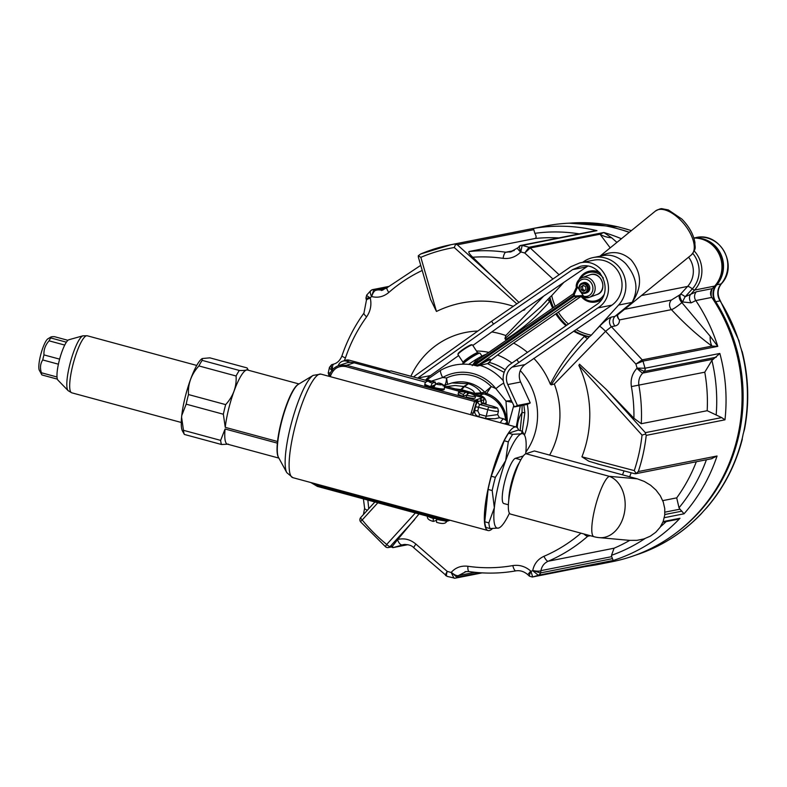 <?xml version="1.0" encoding="UTF-8"?>
<svg xmlns="http://www.w3.org/2000/svg" width="787" height="787" viewBox="0 0 787 787"><rect width="100%" height="100%" fill="white"/><g stroke="black" fill="none" stroke-linecap="round" stroke-linejoin="round"><path stroke-width="1.18" d="M278.49 457.385A38.415 8.057 -74.8 0 1 278.441 457.306A38.415 8.057 -74.8 0 1 277.358 443.15L277.526 441.497A38.415 8.057 -74.8 0 1 298.194 384.41A38.415 8.057 -74.8 0 1 298.273 384.371M525.844 452.122A62.95 59.91 -101.2 0 0 533.252 391.601A62.95 59.91 -101.2 0 0 520.286 370.618A13.969 13.29 -101.2 0 0 520.63 382.029L530.261 402.934L527.29 404.39A53.221 50.643 -101.2 0 1 527.359 424.921L526.011 430.519A53.221 50.643 -101.2 0 1 524.437 435.073M511.914 363.053A62.95 59.91 -101.2 0 0 497.522 355.026M488.766 352.379A62.95 59.91 -101.2 0 0 476.509 351.032M458.614 355.567L430.519 375.576A27.938 26.581 -101.2 0 0 427.656 377.937A62.95 59.91 -101.2 0 0 426.151 380.377M505.244 369.929A53.221 50.643 -101.2 0 0 489.032 362.364M512.18 402.314L505.952 388.522L512.18 402.314L505.982 401.095L495.908 388.67A8.716 1.269 -38.4 0 1 503.749 383.112M603.344 278.106A14.579 13.881 -101.2 0 0 591.785 272.095A14.579 13.881 -101.2 0 0 580.678 278.342M582.774 297.112A14.579 13.881 -101.2 0 0 603.983 294.682M585.597 293.177L586.817 292.734A5.312 4.702 -109.9 0 0 589.699 289.154A5.312 4.702 -109.9 0 0 588.056 283.969A5.312 4.702 -109.9 0 0 583.206 282.749L581.986 283.192A5.312 4.702 70.1 0 1 586.836 284.412A5.312 4.702 70.1 0 1 588.479 289.596A5.312 4.702 70.1 0 1 588.204 290.57A5.312 4.702 70.1 0 1 585.597 293.177A5.312 4.702 70.1 0 1 579.37 289.783A5.312 4.702 70.1 0 1 581.986 283.192M435.536 384.017A6.63 0.885 13.5 0 0 441.674 384.774A6.63 0.885 13.5 0 0 438.566 383.023L435.536 384.017L433.873 387.489A9.985 1.338 -166.5 0 0 444.35 388.64L444.124 389.604A9.985 1.338 -166.5 0 1 433.637 388.463A9.985 1.338 -166.5 0 1 424.695 384.941L424.931 383.977A9.985 1.338 -166.5 0 0 430.755 386.653L434.837 384.941M474.915 395.536A27.938 27.938 0 0 0 469.878 393.254A27.889 5.853 -74.8 0 0 466.632 395.231L466.189 397.091A8.716 1.161 13.5 0 0 475.102 398.035L475.545 396.176A8.716 1.161 13.5 0 0 474.915 395.536L482.765 397.651A1.672 1.623 -108.2 0 1 483.966 399.698L476.43 402.177L472.544 415.192M390.982 370.903L389.801 371.169L349.251 360.18L346.369 361.135L350.805 362.335A13.969 13.527 -108.2 0 1 354.111 362.797L425.924 382.256M444.399 387.263L461.103 391.788M467.409 393.49L468.167 393.697M467.124 394.661L467.517 393.047A27.889 5.853 105.2 0 0 466.573 392.359A27.938 27.938 0 0 0 459.46 391.828A8.716 1.161 13.5 0 0 458.595 392.113L458.152 393.972A8.716 1.161 13.5 0 0 463.022 396.235L466.839 394.985M483.031 403.574L483.218 402.787A6.985 6.768 71.8 0 1 483.277 403.642M694.203 250.935A28.352 26.984 78.8 0 1 694.606 290.059L714.665 286.094A28.352 26.984 -101.2 0 0 719.515 255.096A28.352 26.984 -101.2 0 0 693.898 238.067M714.665 286.094L712.383 288.613A6.985 6.65 78.8 0 0 712.205 288.809A13.969 13.29 -101.2 0 0 711.33 296.571A6.985 6.65 78.8 0 1 712.205 288.809M606.6 562.351L607.475 562.174A171.113 162.83 78.8 0 1 596.064 564.889L612.079 561.721A171.113 162.83 78.8 0 0 711.812 297.407A6.985 6.65 78.8 0 1 711.33 296.571M533.675 228.397L545.765 225.977A171.113 162.83 78.8 0 1 629.226 232.381M576.133 329.546A50.673 48.223 -101.2 0 0 591.303 335.154L618.582 305.071A28.352 26.984 -101.2 0 0 617.313 265.042A28.352 26.984 -101.2 0 0 593.349 257.526A28.352 26.984 -101.2 0 0 582.675 262.337M533.783 358.321A78.503 74.696 78.8 0 1 550.3 384.174C559.223 366.378 570.595 350.431 584.407 336.334L589.404 336.679A52.355 49.817 78.8 0 1 574.323 330.776M589.374 336.688L587.751 338.469L589.404 336.679M563.689 282.553L551.717 295.607A50.673 48.223 -101.2 0 0 555.258 306.33M553.507 307.54A52.355 49.817 78.8 0 1 549.926 297.23L549.592 301.549C536.803 316.679 522.145 329.34 505.608 339.522A78.503 74.696 78.8 0 1 506.71 339.945M549.926 297.23L551.717 295.607M600.707 256.07C611.873 250.414 622.025 251.692 631.164 259.907C641.995 273.246 642.3 287.412 632.079 302.405C638.877 289.537 636.693 276.542 625.517 263.429C618.68 256.896 611.45 254.24 603.836 255.46L593.349 257.526M584.731 335.98A52.355 49.817 78.8 0 1 573.674 331.219M565.961 325.71A52.355 49.817 78.8 0 1 555.809 313.895M552.641 308.14A52.355 49.817 78.8 0 1 549.916 301.185M513.616 343.112A78.503 74.696 78.8 0 1 527.359 352.301M559.449 285.435A6.985 0.61 -135.9 0 1 560.177 286.419M505.608 339.522L504.949 338.587L505.825 335.547L543.571 296.217M504.949 338.587L540.974 306.714L546.532 300.88M591.303 335.154L589.532 336.629M584.407 336.334A3.355 0.846 -137.7 0 0 587.751 338.469C573.92 352.576 561.761 368.041 551.274 384.873L550.3 384.174M636.919 368.316A6.985 0.738 43.9 0 0 642.743 373.087C639.506 376.511 638.218 380.554 638.877 385.207A161.473 153.662 78.8 0 1 641.277 423.721L633.909 418.261A155.708 148.163 -101.2 0 0 631.39 386.574C630.357 379.6 632.197 373.51 636.919 368.316L637.086 368.129A165.339 157.341 -101.2 0 0 635.876 364.047L605.577 331.317L554.314 383.997L551.274 384.873M711.812 297.407L695.797 300.565L691.193 302.838L682.644 301.982L681.896 302.611C677.056 306.625 673.564 308.976 671.419 309.645L619.477 319.906C619.487 323.319 617.972 325.346 614.952 325.985L611.371 326.694L605.577 331.317A6.985 0.61 44.1 0 0 599.605 326.221C604.829 320.968 608.735 317.918 611.312 317.102L614.893 316.394L617.923 314.692L691.232 255.037A28.352 14.038 -129.1 0 0 680.352 219.888A28.352 14.038 -129.1 0 0 655.433 211.054C659.063 209.076 661.355 208.319 662.28 208.781L668.33 209.932L681.886 219.071C689.156 226.548 693.514 234.408 694.951 242.642C694.547 247.177 697.203 247.718 691.232 255.037M548.273 299.021A3.355 0.846 42.3 0 0 548.126 299.09L549.887 297.23M548.116 299.099A3.355 0.846 42.3 0 0 549.592 301.549M642.182 359.866L635.876 364.047L642.93 361.144A3.355 3.197 -108.8 0 0 642.182 359.866L642.222 359.856A3.355 3.187 78.8 0 1 642.949 361.135A171.113 162.83 78.8 0 1 644.996 368.218L645.094 368.218A3.355 3.187 78.8 0 1 644.356 371.405L644.189 371.385A3.355 3.168 -83.5 0 0 644.996 368.218L637.086 368.129L644.189 371.385M588.922 535.327L587.771 536.222A161.473 153.662 78.8 0 1 548.185 561.229C544.151 563.128 541.741 566.266 540.964 570.634L540.571 572.857A3.355 3.187 78.8 0 1 538.436 575.238L538.328 575.258A3.355 3.069 -102.7 0 0 540.354 572.936L532.75 570.496C534.127 563.866 537.865 559.134 543.945 556.301A155.708 148.163 -101.2 0 0 580.973 533.173M466.268 571.49L458.506 575.563L456.873 577.255L451.315 572.287C455.683 567.496 461.212 565.489 467.881 566.266A155.708 148.163 -101.2 0 0 512.819 565.587C519.469 564.613 525.45 566.453 530.763 571.087L530.95 571.264A165.339 157.341 -101.2 0 0 532.701 570.742L538.328 575.258A171.113 162.83 78.8 0 1 532.651 576.96L532.73 576.94A3.355 3.187 78.8 0 1 532.425 577.009M520.61 245.475A3.355 3.187 78.8 0 1 522.214 245.436L522.135 245.455A3.355 3.266 -111.6 0 0 519.086 246.38L520.64 252.135C515.633 257.044 509.779 259.12 503.07 258.352A155.708 148.163 -101.2 0 0 472.741 257.231L518.938 302.415M552.917 279.021L524.762 253.02L530.212 247.984A3.355 3.148 -98.2 0 0 528.982 247.285L529.002 247.275A3.355 3.187 78.8 0 1 530.251 247.984L559.104 274.761M535.396 228.033L451 244.698A171.113 162.83 78.8 0 1 454.699 244.009L457.336 244.796L500.109 283.34M523.168 310.078A111.862 106.442 78.8 0 1 523.699 310.314L524.899 309.635L524.575 309.124M430.479 299.129L436.46 311.465A111.862 106.442 78.8 0 1 513.321 306.291M422.206 270.472A155.708 148.163 -101.2 0 0 388.837 292.43C383.633 296.748 377.927 298.125 371.72 296.561L371.503 296.502A165.339 157.341 -101.2 0 0 370.244 297.88L370.303 298.116C371.73 304.933 370.5 311.18 366.614 316.856A155.708 148.163 -101.2 0 0 345.434 357.957L344.322 360.653M367.844 500.079L368.759 508.697M419.038 513.95L397.73 539.498C404.223 537.885 410.293 539.42 415.91 544.092L447.213 571.392A165.339 157.341 -101.2 0 0 451.158 572.464L453.991 578.14A3.355 3.079 -95.3 0 0 456.873 577.255M634.558 473.636L636.152 473.489L634.273 470.596A167.759 159.643 -101.2 0 0 642.035 435.132L578.878 365.443A111.862 106.442 -101.2 0 1 581.927 456.814L588.902 461.251L599.596 464.428M633.909 418.261L606.58 389.722L579.507 364.204L578.957 365.276M530.212 247.984L599.999 234.211A27.938 23.63 152.5 0 0 611.647 237.772L616.919 242.386M611.312 317.102A6.985 6.65 78.8 0 0 611.371 326.694L642.222 359.856L711.96 346.083C698.403 336.226 684.887 324.087 671.419 309.645A6.985 6.65 78.8 0 1 671.35 300.054L679.486 295.056A6.985 3.61 51.2 0 0 681.896 302.611L710.189 336.236L717.774 346.359L711.96 346.083A27.938 17.196 123.2 0 1 710.189 336.236M524.899 309.635L523.473 309.871M472.741 257.231C469.632 254.29 468.373 252.391 468.963 251.545L534.865 238.53C536.518 238.038 536.508 236.307 534.845 233.326A166.293 158.246 78.8 0 1 579.281 233.877M454.699 244.009L533.448 228.456L534.845 233.326M642.035 435.132L645.645 434.001L645.35 432.663L721.659 417.592L707.179 410.706A161.473 153.662 -101.2 0 0 704.768 372.192L711.91 360.407A166.293 158.246 78.8 0 1 716.209 414.533M641.277 423.721L707.179 410.706M455.673 244.186L454.266 247.511A167.759 159.643 -101.2 0 0 420.838 257.329L418.271 255.795L420.602 254.024A171.113 162.83 78.8 0 1 451 244.698L420.602 254.024M418.271 255.795L418.34 257.074M645.645 434.001L646.225 435.378A171.113 162.83 78.8 0 1 638.306 471.551L717.055 455.998L711.291 458.801M638.306 471.551L636.152 473.489M721.659 417.592L724.975 419.825L646.225 435.378M533.448 228.456A171.113 162.83 78.8 0 1 596.959 230.67L594.559 230.857M610.2 247.866L599.999 234.211L603.816 232.499L611.647 237.772M645.094 368.218L719.849 353.452L711.91 360.407M706.411 459.765A166.293 158.246 78.8 0 1 679.014 507.782L679.978 509.179L664.926 512.15M717.055 455.998A171.113 162.83 78.8 0 1 684.051 513.793L679.978 509.179M644.907 538.603A166.293 158.246 78.8 0 1 611.499 555.307L611.696 556.665L540.964 570.634A6.985 1.889 -169.9 0 1 532.75 570.496M676.761 519.499L679.978 518.269A171.113 162.83 78.8 0 1 613.191 560.472L611.696 556.665M372.408 289.695A3.355 3.187 78.8 0 1 374.1 289.655L382.885 290.128M468.963 251.545A161.473 153.662 78.8 0 1 505.795 252.233L511.835 251.643M679.014 507.782L676.712 497.866A161.473 153.662 -101.2 0 0 696.318 461.753M611.499 555.307L614.086 548.214A161.473 153.662 -101.2 0 0 629.728 540.374M405.226 544.417L402.177 544.889A6.985 3.04 -106.9 0 1 397.543 539.715L397.73 539.498M479.755 572.72L457.099 577.196A3.355 3.187 78.8 0 1 455.171 578.189M404.292 544.466L393.638 547.477A3.355 3.187 78.8 0 1 392.979 547.595M612.502 558.642L540.354 572.936M530.763 571.087L527.762 574.638L529.385 576.143L532.317 577.028A3.355 3.276 80.8 0 0 532.651 576.96L530.95 571.264C529.523 574.451 529.061 576.084 529.553 576.163M474.994 572.306L458.506 575.563A6.985 2.735 -139.4 0 1 451.315 572.287M445.875 575.612C445.098 575.691 445.55 574.284 447.213 571.392C446.229 574.658 446.209 576.3 447.144 576.31L413.913 547.86A6.985 1.092 -48.5 0 1 415.91 544.092M390.224 546.778L393.352 547.545L407.823 544.693L393.441 547.506L392.064 546.68L397.543 539.715M392.644 547.624A3.355 3.118 -90.7 0 0 393.441 547.506M391.287 546.965L392.064 546.68M364.597 508.225A6.985 1.81 10.3 0 0 367.372 510.222M329.143 376.068L329.527 374.819M329.055 375.97L328.218 372.979L330.392 372.812M329.851 366.958C328.986 367.559 329.92 368.857 332.655 370.854C330.993 367.647 330.747 365.581 331.907 364.656A3.355 3.128 64.3 0 0 331.494 364.824M332.124 364.578L334.131 363.968A6.985 3.109 73.1 0 0 334.032 363.997A6.985 3.109 73.1 0 0 332.626 369.585M366.437 300.152A6.985 1.19 -13.4 0 1 370.303 298.116M366.152 298.184L370.244 297.88C367.352 296.197 366.24 295.243 366.919 295.007M370.972 290.551A3.355 3.089 70.5 0 1 373.864 289.705L371.503 296.502C370.067 293.217 369.89 291.229 370.972 290.551L370.638 290.767M387.961 286.921L373.864 289.705M386.447 288.209L376.147 290.246A6.985 2.922 106 0 0 371.72 296.561M524.762 253.02L528.982 247.285A171.113 162.83 78.8 0 0 522.135 245.455L520.817 251.948A165.339 157.341 -101.2 0 1 524.762 253.02M520.64 252.135A6.985 0.738 -136.1 0 1 517.423 248.062L520.896 245.406L594.51 230.866M679.486 295.056L680.44 294.299A6.985 3.846 51.8 0 0 682.644 301.982A6.985 1.269 117.2 0 1 685.172 296.748L696.357 291.77L712.383 288.613M691.193 302.838A6.985 5.43 57.8 0 1 690.543 294.525L694.606 290.059A3.355 0.846 -137.7 0 1 692.334 288.878A26.404 25.125 -101.2 0 0 692.796 253.414M617.618 314.987A6.985 6.65 78.8 0 0 619.477 319.906A6.985 6.512 -0.8 0 1 617.313 315.695M614.952 325.985A6.985 6.65 78.8 0 1 614.893 316.394L632.079 302.405L618.582 305.071M706.205 503.198A169.854 161.63 78.8 0 0 715.255 301.677A13.969 13.29 78.8 0 1 716.406 284.619L715.826 284.737M700.037 238.677A27.515 26.187 78.8 0 1 721.453 256.71A27.515 26.187 78.8 0 1 716.406 284.619M631.42 230.601L622.035 227.925A170.277 162.033 78.8 0 0 621.514 227.787L617.647 226.794M742.239 352.271L740.4 346.575A170.277 162.033 78.8 0 0 740.252 346.044L738.816 340.437M741.974 439.815L743.056 434.552A170.277 162.033 78.8 0 0 743.174 434.011L744.581 429.004C749.48 403.052 748.673 377.199 742.151 351.435M634.942 555.356C660.234 547.221 682.24 533.468 700.961 514.098L703.362 511.304A170.277 162.033 78.8 0 0 703.726 510.901L706.854 507.615C723.843 487.753 735.668 464.91 742.328 439.097M634.981 555.347L635.503 555.169M677.115 532.179A170.277 162.033 -101.2 0 0 715.747 301.706A13.969 13.29 78.8 0 1 716.839 284.746L721.138 283.9A6.709 1.653 40.7 0 0 721.433 283.733C738.826 265.652 720.007 231.476 695.767 237.625L693.878 237.999M629.344 232.283A170.277 162.033 -101.2 0 0 617.146 228.574M694.528 238.067A27.938 26.581 78.8 0 1 720.666 253.778A27.938 26.581 78.8 0 1 716.839 284.746M488.186 363.132A53.221 50.643 78.8 0 1 488.766 363.309L477.296 366.053A52.306 49.778 78.8 0 0 440.464 370.382A8.716 2.558 -119.6 0 0 442.658 377.514L430.922 381.302M427.489 381.38L426.298 381.056L427.272 380.731L428 381.262M435.605 383.574L436.303 383.761M443.809 385.797L480.995 395.871A6.985 6.768 -108.2 0 1 486.169 402.777L483.415 403.682M486.169 402.777L485.795 404.321M523.857 405.02L524.831 412.762L522.302 431.207M346.369 361.135A6.985 6.768 -108.2 0 0 342.571 361.223L345.454 360.279A6.985 6.768 71.8 0 1 349.251 360.18M342.571 361.223A6.985 6.768 -108.2 0 0 338.253 365.719M350.805 362.335A13.969 13.527 -108.2 0 0 346.516 362.994L338.863 365.502L346.565 365.276L475.23 400.13L476.243 399.796A1.672 1.623 71.8 0 1 477.443 401.842A5.253 1.102 -74.8 0 0 475.545 406.781L474.669 410.43C474.384 413.45 475.722 415.526 478.693 416.667A19.193 4.024 105.2 0 0 478.604 416.835M506.533 420.848A29.945 28.499 -101.2 0 0 486.592 393.51L482.283 394.267L474.364 393.303C474.551 391.139 471.256 388.896 464.468 386.545L461.605 389.703L459.647 390.096M451.768 382.954L468.442 383.722C474.236 385.748 478.496 388.788 481.211 392.841L484.792 392.211L491.245 386.584L486.592 393.51A5.194 4.948 -101.2 0 1 484.635 392.241M516.213 427.026L520.296 405.767M520.138 430.607L522.037 412.477C518.987 417.199 517.403 422.344 517.295 427.902M524.831 412.762L522.037 412.477L522.106 405.413M459.028 389.919L460.867 389.555L463.818 386.486L455.053 385.502L446.623 386.565M444.262 385.374C445.55 384.695 446.308 382.226 446.534 377.976L447.537 384.066M507.526 424.016L505.982 401.095L511.107 400.583M468.442 383.722L464.468 386.545A5.194 3.355 40.9 0 0 463.927 386.368L468.442 383.722M455.22 388.896L460.867 389.555A5.194 4.948 78.8 0 1 461.605 389.703L474.364 393.303L481.211 392.841A5.194 4.938 -100 0 0 483.336 394.149M464.419 386.604A5.194 3.669 28.5 0 0 463.818 386.486L463.927 386.368M480.444 393.136A5.194 4.565 -90.9 0 0 482.283 394.267A472.918 63.196 13.5 0 1 480.08 395.625M428.61 378.616L440.464 370.382M431.099 381.331A6.985 2.056 -83.2 0 0 431.138 381.233A8.716 3.522 -132.7 0 0 426.574 380.475M428.522 381.203A8.716 4.378 -132.7 0 0 427.862 381.065M599.478 272.381A15.701 14.943 -101.2 0 0 592.67 270.797A15.701 14.943 -101.2 0 0 590.122 271.062L589.542 271.181A15.701 14.943 78.8 0 1 592.08 270.915A15.701 14.943 78.8 0 1 600.304 273.315M601.711 299.178A15.701 14.943 78.8 0 1 595.621 301.982L596.202 301.874A15.701 14.943 -101.2 0 0 601.298 299.778M595.621 301.982A15.701 14.943 78.8 0 1 581.131 296.453M579.055 279.592A15.701 14.943 78.8 0 1 589.542 271.181M487.763 363.505A15.642 1.899 146.6 0 0 490.704 359.984A15.642 1.899 146.6 0 0 479.568 365.119M485.786 354.435A15.642 1.899 146.6 0 0 478.653 357.908A15.642 1.899 146.6 0 0 476.843 358.98A15.642 1.899 146.6 0 0 468.678 364.391M582.075 296.699L578.111 296.433L575.907 297.437L479.795 363.997A15.642 1.899 -33.4 0 1 490.252 359.295L490.704 359.984M479.795 363.997L475.879 365.67M472.21 365.63L476.843 358.98A1.672 0.521 -133.3 0 0 478.142 359.816L472.21 365.63M474.561 365.345L574.638 296.04L582.242 295.587L583.561 296.138A1.672 0.649 106.1 0 0 583.816 297.486A1.672 0.649 106.1 0 0 584.023 297.476A10.477 9.287 70.1 0 0 589.306 297.329A10.477 9.287 70.1 0 0 594.47 284.323A10.477 9.287 70.1 0 0 582.183 277.634C578.632 279.1 576.625 281.884 576.182 285.976L576.35 285.838A10.477 9.287 70.1 0 1 582.183 277.634L589.847 274.86A10.477 9.287 -109.9 0 1 602.144 281.549A10.477 9.287 -109.9 0 1 596.979 294.554L589.306 297.329L583.826 297.486L582.193 296.847A1.672 0.541 116.2 0 0 582.4 296.847M580.895 292.095L583.561 296.138A8.805 7.801 -109.9 0 0 592.847 289.705A8.805 7.801 -109.9 0 0 585.931 279.218A8.805 7.801 -109.9 0 0 577.117 286.36L577.166 287.885L573.949 295.174L573.359 293.787L478.142 359.816M574.559 296.099L575.838 297.486L579.222 296.256M579.37 289.783L577.117 286.36L576.182 285.976L576.35 287.678M478.653 357.908A1.672 0.718 -120.1 0 0 479.745 358.616M462.667 364.174L462.904 363.102A9.355 1.131 -33.4 0 1 474.709 354.376A9.355 1.131 -33.4 0 1 478.407 352.881L479.942 353.186A10.477 1.269 146.6 0 0 475.791 354.858A10.477 1.269 146.6 0 0 462.815 364.174M481.949 356.098L480.09 353.265A10.477 1.269 146.6 0 0 479.942 353.186M457.945 354.425L458.103 353.668A8.155 0.994 -33.4 0 1 464.389 348.484A8.155 0.994 -33.4 0 1 471.629 344.755L472.387 344.903A8.716 1.053 146.6 0 0 468.934 346.3A8.716 1.053 146.6 0 0 457.945 354.425A8.716 1.053 146.6 0 0 457.955 354.573L463.149 362.443A8.716 1.053 -33.4 0 1 466.553 359.079A8.716 1.053 -33.4 0 1 474.128 354.17A8.716 1.053 -33.4 0 1 477.699 352.851A8.716 1.053 -33.4 0 1 477.719 352.979M477.699 352.851L472.515 344.972A8.716 1.053 146.6 0 0 472.387 344.903M500.325 422.717A19.193 4.024 -74.8 0 1 504.054 418.969L499.479 417.73L494.954 418.763L485.392 418.477L478.693 416.667A2.627 0.551 -74.8 0 0 479.509 414.415L486.199 416.225L497.62 414.601L498.466 411.099A8.854 1.18 -166.5 0 1 487.763 409.712L486.199 416.225A2.627 0.551 -74.8 0 1 485.392 418.477M483.218 402.787L483.966 399.698M488.097 489.445L492.19 490.557L494.344 507.753L488.845 522.883A52.945 11.107 -74.8 0 0 490.065 528.569L485.982 527.457A52.945 11.107 -74.8 0 1 484.762 521.771L488.097 489.445A52.945 11.107 -74.8 0 1 491.275 476.233L504.211 440.759A52.945 11.107 -74.8 0 1 508.599 433.234L518.2 430.086L522.293 431.187L524.614 435.398A48.892 10.251 -74.8 0 1 525.686 453.833M492.436 528.608A53.634 11.254 -74.8 0 1 488.068 530.546A53.634 11.254 -74.8 0 1 489.416 482.933A53.634 11.254 -74.8 0 1 516.115 426.997A53.634 11.254 -74.8 0 1 518.712 430.223M476.243 399.796L480.129 398.517A1.672 1.623 71.8 0 1 481.319 400.563A5.253 1.102 -74.8 0 1 481.428 402.354M470.695 414.69L474.561 401.449L345.896 366.594C338.646 365.424 333.57 368.414 330.678 375.556L329.379 375.419C330.933 370.598 334.042 367.313 338.685 365.562L338.863 365.502M312.862 483.08L317.387 485.353L317.427 486.425L310.895 482.549M488.993 406.977A6.227 0.836 13.5 0 0 496.341 408.089A6.227 0.836 13.5 0 0 491.934 406.013L482.815 403.544L479.873 404.508L488.993 406.977A2.627 0.551 105.2 0 0 487.763 409.712L478.644 407.243L477.768 410.903L474.669 410.43A24.387 5.115 -74.8 0 0 473.066 413.391L471.206 412.673M474.561 401.449L476.43 402.177A1.672 1.623 71.8 0 0 475.23 400.13L474.561 401.449M448.177 519.735L448.118 520.089A1.672 0.639 -169.9 0 1 446.052 520.207L446.229 519.213M466.632 395.231A8.716 1.161 13.5 0 0 475.545 396.176M458.595 392.113A8.716 1.161 13.5 0 0 463.474 394.376L463.022 396.235M466.573 392.359A27.889 5.853 105.2 0 0 463.474 394.376M587.141 290.324A4.466 3.965 -109.9 0 0 582.911 283.91A4.466 3.965 -109.9 0 0 580.235 290.718A4.466 3.965 -109.9 0 0 587.141 290.324M583.787 291.318L585.961 289.685L585.607 286.684L583.078 285.317L580.904 286.95L581.249 289.95L583.787 291.318M581.249 289.95L582.833 289.38L582.488 286.379L583.561 285.573M580.904 286.95L582.488 286.379M584.889 290.492L582.833 289.38M505.952 388.522L504.801 386.023A17.432 16.586 78.8 0 1 510.232 364.253L595.966 305.051C614.854 293.344 601.898 260.969 580.462 266.311L572.611 269.626L493.498 324.116L417.7 378.094M413.568 376.973A31.401 29.876 78.8 0 1 415.772 375.242L491.609 321.244L493.498 324.116M587.702 266.173A21.367 20.334 -101.2 0 0 586.689 266.842L508.697 319.906L472.83 345.454M427.656 377.937A27.938 26.581 -101.2 0 0 425.531 380.21M491.609 321.244L570.723 266.754L579.842 262.897L593.555 260.192A24.84 23.63 78.8 0 1 620.107 275.165A24.84 23.63 78.8 0 1 611.932 305.14L524.978 364.588A13.969 13.29 -101.2 0 0 520.286 370.618M579.842 262.897C604.75 256.7 619.812 294.318 597.854 307.924L512.121 367.126A13.969 13.29 -101.2 0 0 507.772 384.568L517.403 405.472L514.442 406.928L512.485 402.678M516.852 359.541L518.741 362.413M517.403 405.472L530.261 402.934M514.442 406.928L527.29 404.39M522.293 431.187L521.309 433.804A48.892 10.251 -74.8 0 1 524.614 435.398M504.211 440.759L508.294 441.871L505.657 460.641A48.892 10.251 -74.8 0 1 521.309 433.804L512.691 434.335L508.599 433.234M508.294 441.871A52.945 11.107 -74.8 0 1 512.691 434.335M490.065 528.569L498.692 528.028A48.892 10.251 -74.8 0 1 494.344 507.753A48.892 10.251 -74.8 0 1 505.657 460.641L495.357 477.345L491.275 476.233M492.19 490.557A52.945 11.107 -74.8 0 1 495.357 477.345M509.435 513.154A48.892 10.251 -74.8 0 1 499.637 527.575A48.892 10.251 -74.8 0 1 498.692 528.028L499.499 527.664M488.845 522.883L484.762 521.771M508.402 504.792L503.867 503.562A23.462 4.919 -74.8 0 1 504.841 481.182A23.462 4.919 -74.8 0 1 515.426 458.3L520.837 459.765M523.286 455.978L515.426 458.3M637.313 478.84L609.374 476.342A31.293 22.961 95.1 0 1 624.622 511.609A31.293 22.961 95.1 0 1 599.35 537.649L629.679 540.374L636.968 540.335L643.943 538.918L650.318 536.173L655.787 532.238L660.136 527.28L663.156 521.515L664.72 515.2L664.759 508.618L663.264 502.037L660.313 495.771L656.024 490.094L650.603 485.235L644.268 481.437L637.313 478.84L534.393 450.961L525.942 453.735L609.374 476.342A31.293 6.562 105.2 0 0 594.746 508.914A31.293 6.562 105.2 0 0 593.959 536.695A31.293 31.293 0 0 0 599.35 537.649M593.959 536.695L510.517 514.088A31.293 6.562 -74.8 0 1 511.816 484.241A31.293 6.562 -74.8 0 1 525.942 453.735M433.873 387.489L433.027 387.765A9.985 1.338 13.5 0 1 431.335 387.302L430.755 386.653M435.408 384.754L435.3 382.138A6.63 0.885 13.5 0 0 429.151 381.38A6.63 0.885 13.5 0 0 432.27 383.131L430.774 386.279M424.931 383.977C425.118 380.878 428.61 380.259 435.398 382.128L432.27 383.131M428.148 516.42A9.985 1.338 13.5 0 0 433.43 518.466L434.227 518.2L433.273 518.79L433.273 521.407C428.571 520.197 426.672 518.318 427.597 515.79M447.026 520.453C446.367 523.709 442.874 524.329 436.549 522.293L436.539 519.302L435.909 518.663A9.985 1.338 -166.5 0 1 434.227 518.2M436.401 520.414L433.381 521.407M277.358 443.15L225.082 428.994A38.415 8.057 105.2 0 0 227.423 444.163L278.883 458.103M277.526 441.497L225.249 427.341L223.351 414.237A41.77 8.755 -74.8 0 1 225.662 404.616L188.487 394.553A41.77 8.755 105.2 0 0 186.175 404.164L181.748 415.556A38.415 8.057 -74.8 0 1 202.102 358.636A38.415 8.057 -74.8 0 1 202.229 358.557M298.971 383.948L247.511 370.008A38.415 8.057 105.2 0 0 235.057 388.463A38.415 8.057 105.2 0 0 225.249 427.341M181.581 417.208L183.479 430.312A41.77 8.755 105.2 0 0 184.365 434.444L182.486 431.06A38.415 8.057 -74.8 0 1 181.581 417.208L181.748 415.556M202.161 360.377L239.337 370.451C246.026 370.726 248.603 369.88 247.049 367.913L209.873 357.849L202.279 358.528L202.161 360.377A41.77 8.755 105.2 0 0 198.914 365.935C191.29 374.337 187.818 383.879 188.487 394.553M184.365 434.444L221.54 444.507A41.77 8.755 -74.8 0 1 220.645 440.376L183.479 430.312M186.175 404.164L223.351 414.237M198.914 365.935L236.09 375.999A41.77 8.755 -74.8 0 1 239.337 370.451M225.662 404.616C233.286 396.215 236.759 386.673 236.09 375.999M248.348 370.234L247.049 367.913M220.645 440.376L225.082 428.994M228.456 444.134L221.54 444.507M57.953 380.141A21.092 4.427 -74.8 0 1 59.684 358.921A21.092 4.427 -74.8 0 1 68.902 339.738L83.009 335.793A28.647 6.011 -74.8 0 0 70.496 361.853A28.647 6.011 -74.8 0 0 68.144 390.667L57.953 380.141M57.028 376.993L41.416 372.763A20.816 4.368 -74.8 0 0 41.888 374.937L39.35 370.303A16.694 3.502 -74.8 0 1 39.94 358.075A16.694 3.502 -74.8 0 1 47.879 338.833L50.84 337.043L50.762 337.948C50.034 336.984 51.303 336.57 54.569 336.698L67.928 340.318M41.416 372.763C39.852 367.952 40.285 363.683 42.744 359.954A20.816 4.368 -74.8 0 1 43.954 354.898C43.649 349.664 45.361 344.972 49.079 340.83A20.816 4.368 -74.8 0 1 50.762 337.948L66.383 342.178M42.744 359.954L58.405 364.194M59.625 359.138L43.954 354.898M41.888 374.937L57.412 379.147M49.079 340.83L64.731 345.07M298.194 384.41L298.342 384.331A38.779 8.136 105.2 0 0 280.959 424.36A38.779 8.136 105.2 0 0 278.529 457.454L278.441 457.306M354.111 362.797L346.565 365.276L345.896 366.594M480.129 398.517L482.765 397.651M595.12 330.865L599.605 326.221M554.314 383.997A82.202 78.218 78.8 0 1 549.641 455.093M410.883 376.245A82.202 78.218 78.8 0 1 477.827 331.061M491.796 331.947A82.202 78.218 78.8 0 1 505.825 335.547M696.357 291.77A6.985 6.65 78.8 0 0 695.797 300.565A171.113 162.83 78.8 0 1 717.774 346.359L642.949 361.135M719.849 353.452A171.113 162.83 78.8 0 1 724.975 419.825M684.051 513.793L664.297 517.698M663.126 521.594L679.978 518.269M613.191 560.472L538.436 575.238M532.73 576.94L607.475 562.174M596.959 230.67L522.214 245.436M529.002 247.275L603.816 232.499A171.113 162.83 78.8 0 1 621.405 238.746M622.497 474.827A155.708 148.163 -101.2 0 0 624.012 470.892M420.838 257.329L436.46 311.465M516.813 303.88L454.266 247.511M533.645 229.725L457.336 244.796M606.58 389.722L645.35 432.663M581.927 456.814L634.273 470.596M503.07 258.352A6.985 2.036 -81.8 0 1 505.795 252.233L514.196 250.571M558.76 237.92A161.473 153.662 -101.2 0 0 534.865 238.53M666.186 521.584A166.293 158.246 78.8 0 1 660.49 526.759M590.348 535.711L587.771 536.222A6.985 1.879 -131.3 0 1 583.836 533.95M543.945 556.301A6.985 2.105 -113.2 0 0 548.185 561.229L614.086 548.214M716.298 357.2L644.356 371.405L642.743 373.087L713.484 359.108M704.768 372.192L631.39 386.574M664.799 514.531L681.926 511.147M631.174 472.78A161.473 153.662 78.8 0 1 629.639 476.765M662.743 500.63L676.712 497.866M527.762 574.638C524.122 571.48 520.168 570.221 515.888 570.86A6.985 2.145 -100 0 1 512.819 565.587M469.308 571.559A6.985 2.036 -81.8 0 1 469.091 571.569A6.985 2.036 -81.8 0 1 467.881 566.266M329.487 367.322L331.504 364.814L334.042 363.997C337.623 362.886 340.269 360.131 341.991 355.734A6.985 1.112 18.7 0 0 345.434 357.957M363.948 313.108A6.985 1.613 35.9 0 0 366.614 316.856M387.332 287.58A6.985 1.879 48.7 0 0 387.056 287.708A6.985 1.879 48.7 0 0 388.837 292.43M377.839 502.785L362.207 519.961A167.759 159.643 -101.2 0 0 386.712 544.447L415.379 512.957M374.868 501.988L360.741 517.512A3.355 3.355 0 0 0 360.623 521.879A3.355 0.502 140.9 0 1 362.207 519.961A3.355 0.846 -137.7 0 1 360.741 517.512A3.355 0.846 -137.7 0 1 360.889 517.433M414.592 519.627L390.057 546.581A3.355 0.846 -137.7 0 1 386.712 544.447A3.355 0.679 -51 0 0 385.62 546.857A3.355 3.355 0 0 0 388.375 547.545A3.355 3.187 -101.2 0 0 390.057 546.581L392.693 546.06M360.623 521.879L385.62 546.857A3.355 0.679 -51 0 0 385.797 546.886A3.355 3.187 -101.2 0 0 388.375 547.545L391.424 546.935M688.595 257.182A22.351 21.269 -101.2 0 1 687.592 286.438A6.985 1.751 -137.7 0 1 692.334 288.878L685.172 296.748A6.985 1.751 -137.7 0 0 680.44 294.299L687.592 286.438L641.444 295.548M624.553 309.291L671.35 300.054M558.347 312.134A50.673 48.223 -101.2 0 0 568.411 324.028M566.679 325.218A52.355 49.817 78.8 0 1 556.625 313.324M715.255 301.677L714.675 301.795M739.79 344.185A170.277 162.033 -101.2 0 0 720.046 300.86A6.709 0.777 -32.2 0 1 720.4 300.89C717.065 294.751 717.41 289.036 721.433 283.733M715.747 301.706L720.046 300.86A13.969 13.29 78.8 0 1 721.138 283.9A27.938 26.581 -101.2 0 0 724.227 251.496A27.938 26.581 -101.2 0 0 695.767 237.625M631.341 230.65A170.277 162.033 -101.2 0 0 623.894 228.387M743.666 432.142A170.277 162.033 -101.2 0 0 741.01 348.405M705.044 509.504A170.277 162.033 -101.2 0 0 742.712 436.392M635.079 555.307A170.277 162.033 -101.2 0 0 702.181 512.652M619.822 227.315A170.277 162.033 -101.2 0 0 569.473 223.174M487.438 363.564L504.162 372.369M427.272 380.731L390.775 370.844M478.821 396.589L480.995 395.871M479.421 365.148A53.231 50.653 78.8 0 1 503.287 380.741M495.908 388.67A44.515 42.36 -101.2 0 0 442.658 377.514L446.534 377.976A42.321 40.275 78.8 0 1 491.245 386.584A36.93 35.149 78.8 0 1 495.908 388.67M443.996 385.345L443.356 385.266M506.71 421.143A29.945 28.499 -101.2 0 0 486.76 393.47A5.194 4.948 78.8 0 1 484.792 392.211A35.336 33.634 -101.2 0 0 454.493 382.403L452.181 382.866M505.628 419.796A29.945 29.512 -128 0 0 484.103 393.992A5.194 4.929 -99.1 0 1 482.047 392.703M513.763 405.462L508.422 424.911M507.694 347.372A1.672 0.748 53.1 0 0 507.782 347.323L490.744 360.112L507.694 347.372A29.611 3.591 -33.4 0 1 514.059 342.788L581.013 296.414M479.903 358.528L573.339 293.817M573.949 295.174L473.066 365.03M575.907 297.437L573.467 293.728M582.242 295.587A1.672 0.541 116.2 0 0 582.183 296.847L577.648 296.581M577.166 287.885L576.182 287.786L573.359 293.787M514.059 342.788L507.782 347.323A1.672 0.748 53.1 0 0 507.851 347.254M581.032 296.424L514.127 342.738M329.104 376.334L329.379 375.419M290.019 428.63A51.598 10.821 -74.8 0 1 313.147 375.379L320.899 374.11A53.634 11.254 105.2 0 0 296.01 422.944A53.634 11.254 105.2 0 0 292.843 477.66L286.793 472.653A51.598 10.821 -74.8 0 1 290.019 428.63M507.261 424.596A15.838 3.325 105.2 0 0 504.762 423.918M446.052 521.25L317.436 486.425L310.826 482.529M450.095 520.256L447.055 521.25A1.672 1.623 71.8 0 0 448.118 520.089L448.728 519.882M317.436 486.425L446.091 521.279A1.672 1.672 0 0 0 447.055 521.25A1.672 1.623 71.8 0 1 446.15 521.279L446.052 520.207L317.387 485.353M330.678 375.556L330.343 376.668M477.768 410.903L479.509 414.415M476.735 399.648A1.672 1.623 71.8 0 1 477.955 401.537A2.627 2.548 71.8 0 0 479.873 404.508A2.627 0.551 105.2 0 0 478.644 407.243L475.545 406.781M491.934 406.013A2.627 0.551 -74.8 0 1 492.013 406.013L482.893 403.544A2.627 0.551 105.2 0 0 482.815 403.544A2.627 2.548 71.8 0 1 480.896 400.573A1.672 1.623 71.8 0 0 479.677 398.684M482.962 403.583A2.627 0.551 105.2 0 0 482.893 403.544L481.31 402.442M597.854 307.924L611.932 305.14M512.121 367.126L524.978 364.588M572.611 269.626L586.689 266.842M417.74 378.104L430.519 375.576M507.772 384.568L520.63 382.029M508.805 499.912A23.462 4.919 -74.8 0 1 519.331 462.677M434.286 386.338L431.335 387.302M436.539 519.302A9.985 1.338 13.5 0 0 443.868 520.679M434.67 518.328L433.273 518.79M196.711 365.434L87.19 335.764A29.542 6.198 105.2 0 0 72.483 366.575A29.542 6.198 105.2 0 0 71.735 392.802L68.144 390.667M542.125 305.523L540.974 306.714M599.91 256.228L655.433 211.054M430.696 299.867L418.359 257.142M712.019 458.654L635.532 473.764M597.067 463.799L634.814 473.735M584.485 566.729L596.064 564.889M388.444 286.507L372.723 289.606L370.618 290.777L366.683 295.095L365.945 298.096L366.437 300.172L363.958 313.098C354.543 326.103 347.215 340.318 341.991 355.734M676.712 519.509L662.87 522.234M607.062 562.272L532.317 577.028M482.146 572.877L454.965 578.219L446.947 576.33M515.888 570.86C500.365 573.585 484.772 573.821 469.091 571.569L465.028 571.677M403.229 544.624C408.168 544.289 411.729 545.371 413.913 547.86M363.417 498.879L364.607 508.195L363.456 514.521M328.218 372.969L329.478 367.332M420.73 265.367L387.056 287.708L381.39 290.511M517.423 248.053L510.025 252.125M617.293 315.262L617.923 314.682M548.126 299.09L540.935 306.763M535.347 228.043L533.006 228.515M540.138 227.266L530.389 229.017M739.17 341.135L720.4 300.89M569.375 223.174L618.375 226.902M390.913 370.834L427.449 380.731M452.348 382.836L442.845 385.807M429.181 378.104L426.564 380.495M596.979 294.554C608.685 290.934 601.17 270.148 589.847 274.86M278.529 457.454L286.793 472.653M298.342 384.331L313.147 375.379M516.115 426.997L320.899 374.11M488.068 530.546L292.843 477.66M504.054 418.969L506.494 420.779L507.585 424.685M498.466 411.099C497.187 406.604 498.85 408.758 492.013 406.013M499.479 417.73L497.63 414.592M338.685 365.571C334.013 367.342 330.904 370.608 329.35 375.369L329.064 376.324M444.35 388.64C444.842 385.65 442.943 383.771 438.674 383.013M181.266 422.471L71.735 392.802M87.19 335.764L83.009 335.793"/></g></svg>
